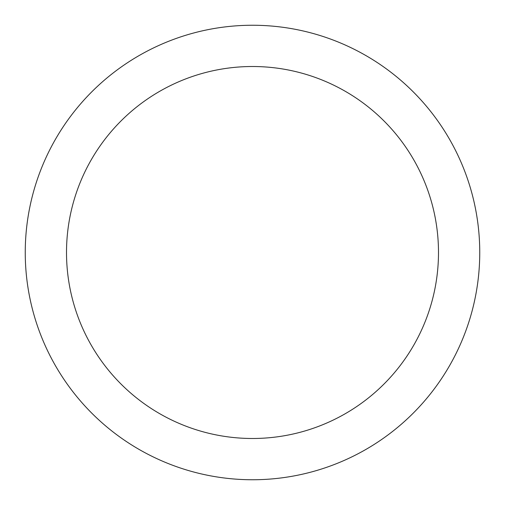 <?xml version="1.0" encoding="UTF-8"?>
<svg xmlns="http://www.w3.org/2000/svg" width="505" height="505" viewBox="0 0 505 505"><rect width="100%" height="100%" fill="white"/><g stroke="black" fill="none" stroke-linecap="round" stroke-linejoin="round"><path stroke-width="0.76" d="M479.75 252.5A227.25 227.25 0 0 1 252.5 479.75A227.25 227.25 0 0 1 25.25 252.5A227.25 227.25 0 0 1 252.5 25.25A227.25 227.25 0 0 1 479.75 252.5M438.491 252.5A185.991 185.991 0 0 0 252.5 66.508A185.991 185.991 0 0 0 66.508 252.5A185.991 185.991 0 0 0 252.5 438.491A185.991 185.991 0 0 0 438.491 252.5"/></g></svg>
